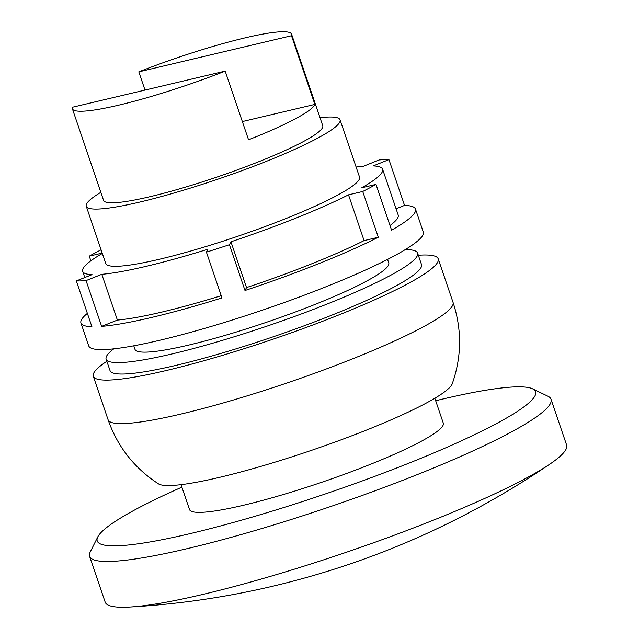 <?xml version="1.0" encoding="UTF-8"?>
<svg xmlns="http://www.w3.org/2000/svg" width="639" height="639" viewBox="0 0 639 639"><rect width="100%" height="100%" fill="white"/><g stroke="black" fill="none" stroke-linecap="round" stroke-linejoin="round"><path stroke-width="0.96" d="M108.095 419.759A182.187 22.836 161.2 0 0 181.412 413.936A182.187 22.836 -18.8 0 0 363.439 354.461A182.187 22.836 -18.8 0 0 453.027 302.335C462.005 329.628 461.741 356.802 452.22 383.847A155.932 19.545 -18.8 0 1 369.086 429.041A155.932 19.545 -18.8 0 1 219.848 477.277A155.932 19.545 161.2 0 1 158.464 483.851C134.422 468.227 117.632 446.861 108.095 419.759L93.294 376.267A182.187 22.836 161.2 0 1 106.857 361.283M93.294 376.267A182.187 22.836 161.2 0 0 166.603 370.444A182.187 22.836 -18.8 0 0 348.63 310.977A182.187 22.836 -18.8 0 0 438.218 258.843A182.187 22.836 -18.8 0 0 418.329 255.249M106.122 359.126A164.511 20.616 161.2 0 0 172.322 353.87A164.511 20.616 -18.8 0 0 336.697 300.17A164.511 20.616 -18.8 0 0 417.594 253.092L421.492 264.538A164.511 20.616 -18.8 0 1 340.595 311.608A164.511 20.616 -18.8 0 1 176.22 365.316A164.511 20.616 161.2 0 1 110.02 370.572L106.122 359.126A164.511 20.616 161.2 0 1 113.774 348.846M417.594 253.092A164.511 20.616 -18.8 0 0 405.262 249.617M387.561 259.402L388.752 262.909A134.046 16.798 -18.8 0 1 322.839 301.265A134.046 16.798 -18.8 0 1 188.904 345.028A134.046 16.798 161.2 0 1 134.965 349.309L133.767 345.803M356.123 167.059A158.424 19.857 -18.8 0 1 363.471 166.236L379.215 159.95A176.699 22.149 161.2 0 1 388.951 159.614L404.535 205.399A176.699 22.149 161.2 0 1 415.494 209.105L423.29 231.997A176.699 22.149 161.2 0 1 263.148 309.907A176.699 22.149 161.2 0 1 88.741 345.883L80.945 322.999A176.699 22.149 161.2 0 1 87.367 313.374M415.494 209.105A176.699 22.149 161.2 0 1 391.579 230.176L375.996 184.399A176.699 22.149 161.2 0 1 362.728 191.476L378.312 237.253A176.699 22.149 161.2 0 1 245.001 290.497L229.417 244.721A176.699 22.149 161.2 0 1 206.413 252.125L221.997 297.91A176.699 22.149 -18.8 0 1 101.641 326.369L86.057 280.593A176.699 22.149 161.2 0 1 76.321 280.928L91.904 326.705A176.699 22.149 161.2 0 1 80.945 322.999M90.866 260.808L89.276 256.143A176.699 22.149 161.2 0 1 101.09 249.809M86.057 280.593L101.809 274.307A158.424 19.857 -18.8 0 0 207.947 249.202L206.413 252.125M76.321 280.928L92.064 274.634A158.424 19.857 -18.8 0 1 82.671 271.327A158.424 19.857 -18.8 0 1 102.328 253.451M89.276 256.143L102.208 253.092M388.951 159.614L373.208 165.908A158.424 19.857 -18.8 0 1 382.601 169.215A158.424 19.857 -18.8 0 1 361.778 187.762L375.996 184.399M362.728 191.476L348.511 194.831L364.094 240.615A158.424 19.857 161.2 0 1 246.534 287.574L245.001 290.497M229.417 244.721L230.943 241.79A158.424 19.857 -18.8 0 0 348.511 194.831M86.257 206.245A134.046 16.798 161.2 0 0 140.205 201.964A134.046 16.798 -18.8 0 0 274.139 158.2A134.046 16.798 -18.8 0 0 340.052 119.844L359.533 177.075A134.046 16.798 161.2 0 1 293.62 215.431A134.046 16.798 161.2 0 1 159.686 259.186A134.046 16.798 161.2 0 1 105.739 263.468L86.257 206.245A134.046 16.798 161.2 0 1 100.834 192.339M382.601 169.215L398.193 215A158.424 19.857 161.2 0 1 389.99 225.519M230.943 241.79L246.534 287.574M221.246 295.689A158.424 19.857 161.2 0 1 117.392 320.083L101.641 326.369M101.809 274.307L117.392 320.083M396.068 208.777L404.535 205.399M364.094 240.615L378.312 237.253M340.052 119.844A134.046 16.798 -18.8 0 0 320.019 117.72M145.005 90.075L138.799 71.856L291.496 35.736A115.771 14.513 -18.8 0 0 291.576 34.179L322.751 125.739A115.771 14.513 -18.8 0 1 265.824 158.863A115.771 14.513 -18.8 0 1 150.149 196.652A115.771 14.513 161.2 0 1 103.566 200.358L72.391 108.798A115.771 14.513 161.2 0 1 72.479 107.232L225.176 71.121L248.547 139.789A115.771 14.513 161.2 0 0 314.875 104.413L242.349 121.562M225.176 71.121A115.771 14.513 -18.8 0 1 118.982 105.092A115.771 14.513 161.2 0 1 72.391 108.798M138.799 71.856A115.771 14.513 161.2 0 1 244.993 37.877A115.771 14.513 -18.8 0 1 291.576 34.179M291.496 35.736L314.875 104.413M434.832 398.257L443.298 423.138A134.046 16.798 -18.8 0 1 377.385 461.502A134.046 16.798 -18.8 0 1 243.451 505.257A134.046 16.798 161.2 0 1 189.511 509.539L181.037 484.658M435.678 400.741A231.534 29.019 161.2 0 1 442.42 399.119A231.534 29.019 -18.8 0 1 532.654 388.855A231.534 29.019 -18.8 0 1 433.705 452.987A231.534 29.019 -18.8 0 1 190.39 533.557A231.534 29.019 161.2 0 1 97.799 536.888A231.534 29.019 161.2 0 1 181.883 487.142M532.654 388.855L547.927 396.22A243.723 30.544 -18.8 0 1 551.026 399.239A243.723 30.544 -18.8 0 1 431.173 468.978A243.723 30.544 -18.8 0 1 187.658 548.542A243.723 30.544 161.2 0 1 89.58 556.329A243.723 30.544 161.2 0 1 90.187 552.048L97.799 536.888M550.203 463.89C465.032 521.744 372.689 562.48 273.18 586.115C226.006 597.273 178.169 604.246 129.669 607.05A243.723 30.544 161.2 0 0 203.242 594.318A243.723 30.544 -18.8 0 0 550.203 463.89A243.723 30.544 -18.8 0 0 566.609 445.024L551.026 399.239M129.669 607.05A243.723 30.544 161.2 0 1 105.163 602.106L89.58 556.329M438.218 258.843L453.027 302.335M84.787 277.55L82.671 271.327"/></g></svg>
